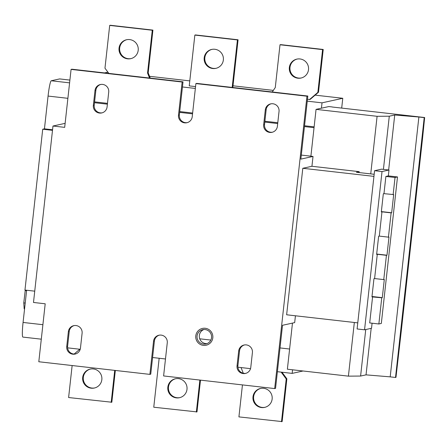 <?xml version="1.0" encoding="UTF-8"?>
<svg xmlns="http://www.w3.org/2000/svg" width="447" height="447" viewBox="0 0 447 447"><rect width="100%" height="100%" fill="white"/><g stroke="black" fill="none" stroke-linecap="round" stroke-linejoin="round"><path stroke-width="0.67" d="M341.692 108.09L342.776 98.284L315.135 95.138M273.335 90.389L232.993 85.802M189.791 80.89L149.561 76.314M107.923 72.163L104.525 72.911M34.743 291.165L24.959 290.053L42.716 129.222L44.449 128.842L48.064 96.066A15.069 1.47 -83.5 0 1 51.232 80.767L59.641 78.918L69.9 80.086M295.433 315.783L294.679 322.617L282.515 325.287L275.548 388.382L274.681 388.572L306.96 96.217L195.887 83.583L192.227 116.734A6.945 6.906 77.6 0 1 186.846 122.735A6.945 6.906 77.6 0 1 178.493 115.175L182.153 82.025L71.079 69.397L71.945 69.207L183.019 81.835L179.359 114.985L178.493 115.175M154.405 341.039L153.539 341.229L149.879 374.379L150.745 374.189L154.405 341.039A6.945 6.906 77.6 0 1 159.35 335.149M75.515 353.974A6.945 6.906 77.6 0 1 67.598 346.33L69.235 331.467A6.945 6.906 77.6 0 1 74.185 325.572M245.822 373.334A6.945 6.906 77.6 0 1 237.905 365.691L239.547 350.828A6.945 6.906 77.6 0 1 244.492 344.939M250.773 367.445A6.945 6.906 77.6 0 1 245.392 373.446A6.945 6.906 77.6 0 1 237.039 365.881L238.681 351.018A6.945 6.906 77.6 0 1 244.056 345.017A6.945 6.906 77.6 0 1 252.41 352.582L250.773 367.445M149.879 374.379L38.805 361.752L45.203 303.792L33.491 302.463L52.975 126.026L65.122 123.355M71.079 69.397L64.681 127.356L52.975 126.026M274.681 388.572L163.608 375.944L167.267 342.793A6.945 6.906 77.6 0 0 158.914 335.228A6.945 6.906 77.6 0 0 153.539 341.229M66.732 346.52L68.369 331.657A6.945 6.906 77.6 0 1 73.749 325.656A6.945 6.906 77.6 0 1 82.103 333.216L80.46 348.079A6.945 6.906 77.6 0 1 75.085 354.08A6.945 6.906 77.6 0 1 66.732 346.52L67.598 346.33M279.034 111.448L277.391 126.311A6.945 6.906 77.6 0 1 272.016 132.312A6.945 6.906 77.6 0 1 263.663 124.747L265.3 109.884A6.945 6.906 77.6 0 1 270.681 103.883A6.945 6.906 77.6 0 1 279.034 111.448M94.993 90.523A6.945 6.906 77.6 0 1 100.368 84.522A6.945 6.906 77.6 0 1 108.722 92.082L107.084 106.945A6.945 6.906 77.6 0 1 101.704 112.946A6.945 6.906 77.6 0 1 93.35 105.386L94.993 90.523L95.859 90.333A6.945 6.906 77.6 0 1 100.804 84.438M197.066 336.004A7.32 7.281 77.6 0 1 202.731 329.674A7.32 7.281 77.6 0 1 211.543 337.647A7.32 7.281 77.6 0 1 205.871 343.972A7.32 7.281 77.6 0 1 197.066 336.004M22.937 337.083A15.069 1.47 -83.5 0 1 22.886 337.088A15.069 1.47 -83.5 0 1 23.071 322.449L26.63 290.243M44.449 128.842L52.562 129.764M42.716 129.222L52.495 130.334M25.211 303.06L23.775 302.898L25.267 290.086M26.574 290.718L25.138 290.55M24.568 308.883L24.172 308.838L23.775 302.898M187.276 122.629A6.945 6.906 77.6 0 1 179.359 114.985M306.96 96.217L307.827 96.027L300.859 159.115L313.023 156.444L311.933 166.284L302.803 168.284L286.633 314.783L357.768 322.874M307.827 96.027L196.753 83.393L195.887 83.583M102.134 112.84A6.945 6.906 77.6 0 1 94.216 105.196L95.859 90.333M272.447 132.2A6.945 6.906 77.6 0 1 264.529 124.557L266.166 109.694A6.945 6.906 77.6 0 1 271.117 103.805M182.153 82.025L183.019 81.835M302.803 168.284L373.943 176.375M385.878 176.442L383.979 193.657L383.325 193.797L381.319 211.979L381.967 211.833L379.291 236.105L378.643 236.251L376.631 254.427L377.285 254.287L374.603 278.559L373.955 278.704L371.949 296.881L381.749 297.78L378.86 323.98L381.325 323.438L397.5 176.939L395.031 177.481L385.878 176.442L388.348 175.894L388.996 170.016L381.542 169.167L374.569 170.698L357.097 328.958L364.551 329.808L371.524 328.277L372.083 323.209M311.933 166.284L359.198 171.654L356.415 172.268L374.173 174.285M397.5 176.939L388.348 175.894M359.198 171.654L359.097 172.57M370.736 173.894L377.095 116.304L316.063 109.364L310.894 156.204L313.023 156.444M354.331 322.483L348.409 376.151L360.6 376.05L366.037 374.86L390.197 376.86L418.884 117.013L424.209 117.617L395.517 377.464L390.197 376.86M292.467 323.103L287.376 369.211L348.409 376.151M372.597 296.741L369.703 322.935L378.86 323.98M388.996 170.016L382.023 171.547L364.551 329.808M383.979 193.657L393.673 194.579L391.667 212.755L381.364 211.587M395.031 177.481L393.131 194.696M381.967 211.833L391.125 212.873L388.443 237.15L388.985 237.027L386.979 255.209L376.676 254.036M379.291 236.105L388.443 237.15M377.285 254.287L386.437 255.326L383.755 279.604L384.297 279.481L382.291 297.663L371.988 296.49M374.603 278.559L383.755 279.604M381.749 297.78L382.291 297.663M386.437 255.326L386.979 255.209M391.125 212.873L391.667 212.755M382.023 171.547L374.569 170.698M310.894 156.176L301.306 155.087M314.045 127.669L304.452 126.579M277.699 123.54L264.803 122.07M192.545 113.856L179.649 112.387M107.386 104.173L94.49 102.709M94.585 101.882L107.481 103.352M179.739 111.566L192.635 113.03M264.892 121.249L277.788 122.713M304.541 125.758L314.135 126.847M277.391 371.703L292.159 373.379L292.556 369.803M67.598 347.85L80.22 349.286M152.583 357.511L165.479 358.98M237.905 367.211L250.527 368.646M316.063 109.364L321.438 108.185L322.024 102.838L307.257 101.162M195.35 88.439L182.454 86.969M289.606 349.023L280.012 347.928M210.839 340.066L199.731 338.804M424.209 117.617L424.65 117.522L422.588 138.006L401.21 331.663L395.964 377.369L395.517 377.464M424.65 117.522L332.244 107.017M332.25 106.945L328.847 106.559L321.438 108.185M366.037 374.86L371.172 328.355M388.655 169.977L394.723 115.008L418.884 117.013M360.6 376.05L365.735 329.545M383.42 169.379L389.287 116.203L394.723 115.008M377.095 116.304L389.287 116.203M342.776 98.284L322.024 102.838M303.032 370.993L292.159 373.379M232.809 87.495L238.072 39.783L195.495 34.944L194.847 35.089L189.237 85.88L195.551 86.601M307.463 99.323L310.168 99.413L318.504 92.238L317.856 92.384L309.52 99.558M115.343 370.457L111.834 402.233L68.609 397.534L72.14 365.54M90.506 369.038A9.689 9.638 -102.4 0 0 83.326 377.335A9.689 9.638 -102.4 0 0 94.658 387.951M200.496 380.134L196.987 411.911L153.762 407.217L159.166 358.259M175.66 378.721A9.689 9.638 -102.4 0 0 168.485 387.018A9.689 9.638 -102.4 0 0 179.811 397.634M281.984 372.222L286.868 378.821L282.146 421.594L238.916 416.895L242.447 384.906M260.813 388.404A9.689 9.638 -102.4 0 0 253.639 396.696A9.689 9.638 -102.4 0 0 264.97 407.318M108.833 73.403L104.967 68.179L109.694 25.406L110.342 25.261L152.919 30.105L148.197 72.878L150.27 78.113M126.87 39.682A9.689 9.638 -102.4 0 0 119.69 47.98A9.689 9.638 -102.4 0 0 131.021 58.596M212.023 49.366A9.689 9.638 -102.4 0 0 204.843 57.663A9.689 9.638 -102.4 0 0 216.175 68.279M272.251 91.981L275.279 87.539L280.001 44.767L280.649 44.627L323.226 49.466L318.504 92.238M297.177 59.049A9.689 9.638 -102.4 0 0 289.997 67.346A9.689 9.638 -102.4 0 0 301.328 77.962M223.355 59.982A9.689 9.638 -102.4 0 0 211.694 49.433A9.689 9.638 -102.4 0 0 204.195 57.803A9.689 9.638 -102.4 0 0 215.851 68.357A9.689 9.638 -102.4 0 0 223.355 59.982M114.717 370.384L111.186 402.373M74.163 354.046L79.756 349.23M101.838 379.654A9.689 9.638 -102.4 0 0 90.182 369.105A9.689 9.638 -102.4 0 0 82.678 377.48A9.689 9.638 -102.4 0 0 94.334 388.03A9.689 9.638 -102.4 0 0 101.838 379.654M199.87 380.062L196.339 412.056M186.991 389.337A9.689 9.638 -102.4 0 0 175.336 378.788A9.689 9.638 -102.4 0 0 167.832 387.158A9.689 9.638 -102.4 0 0 179.493 397.713A9.689 9.638 -102.4 0 0 186.991 389.337M281.157 372.127L286.22 378.961L281.493 421.739M243.297 373.251L241.039 367.568M272.145 399.02A9.689 9.638 -102.4 0 0 260.489 388.465A9.689 9.638 -102.4 0 0 252.985 396.841A9.689 9.638 -102.4 0 0 264.646 407.39A9.689 9.638 -102.4 0 0 272.145 399.02M109.694 25.406L152.271 30.245L147.549 73.017L149.533 78.029M138.201 50.304A9.689 9.638 -102.4 0 0 126.54 39.749A9.689 9.638 -102.4 0 0 119.042 48.125A9.689 9.638 -102.4 0 0 130.697 58.674A9.689 9.638 -102.4 0 0 138.201 50.304M194.847 35.089L237.424 39.928L232.177 87.422M280.001 44.767L322.578 49.611L317.856 92.384M308.508 69.665A9.689 9.638 -102.4 0 0 296.853 59.116A9.689 9.638 -102.4 0 0 289.349 67.486A9.689 9.638 -102.4 0 0 301.004 78.041A9.689 9.638 -102.4 0 0 308.508 69.665M286.868 378.821L286.22 378.961M152.919 30.105L152.271 30.245M148.197 72.878L147.549 73.017M238.072 39.783L237.424 39.928M323.226 49.466L322.578 49.611M206.989 343.631A7.32 7.281 77.6 0 1 203.888 329.517M195.786 335.859A8.61 8.566 77.6 0 1 202.457 328.416A8.61 8.566 77.6 0 1 212.817 337.792A8.61 8.566 77.6 0 1 206.151 345.235A8.61 8.566 77.6 0 1 195.786 335.859M51.232 80.767L69.592 82.851M237.905 365.691L237.039 365.881M239.547 350.828L238.681 351.018M69.235 331.467L68.369 331.657M23.071 322.449L42.895 324.701M48.064 96.066L67.888 98.323M264.529 124.557L263.663 124.747M266.166 109.694L265.3 109.884M94.216 105.196L93.35 105.386M41.297 339.178L22.886 337.088"/></g></svg>
